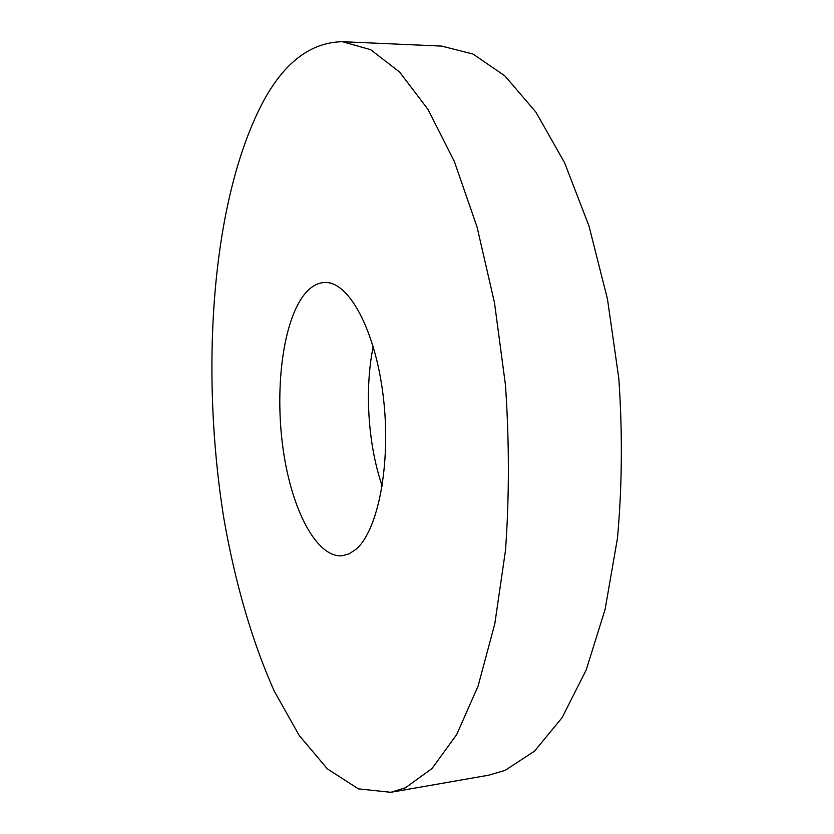 <?xml version="1.0" encoding="UTF-8"?>
<svg xmlns="http://www.w3.org/2000/svg" width="834" height="834" viewBox="0 0 834 834"><rect width="100%" height="100%" fill="white"/><g stroke="black" fill="none" stroke-linecap="round" stroke-linejoin="round"><path stroke-width="1.25" d="M355.691 549.533C378.125 531.175 391.407 463.402 383.265 396.504C375.31 329.513 348.508 281.068 324.697 282.497C316.628 282.862 309.32 287.532 302.794 296.518C282.215 325.25 274.647 391.511 283.362 450.871C291.942 510.22 316.68 558.019 342.305 555.767L349.102 553.849L355.691 549.533M390.781 792.3L488.682 775.193L505.029 770.418L534.573 751.1L562.126 717.626L586.166 670.046L605.077 609.498L617.452 538.295C622.143 486.556 622.602 433.315 618.828 378.573L607.475 299.062L588.94 225.837L564.545 162.661L535.949 112.194L504.883 75.873L473.003 54.043L441.707 46.099L342.42 41.7C310.415 42.325 283.737 62.811 262.376 103.155C211.221 201.421 200.024 370.807 223.95 518.967C235.052 582.434 252.014 641.565 274.449 691.48L299.26 735.546L327.46 768.948L358.339 788.849L390.781 792.3L405.491 787.744L432.012 768.521L456.688 734.587L478.111 685.975L494.812 623.769L505.498 550.336C509.345 496.866 509.334 441.791 505.467 385.089L494.489 302.721L477.027 226.9L454.363 161.546L428.03 109.452L399.632 72.068L370.671 49.706L342.42 41.7M373.205 346.506C364.416 389.353 367.982 444.699 382.191 486.066"/></g></svg>
